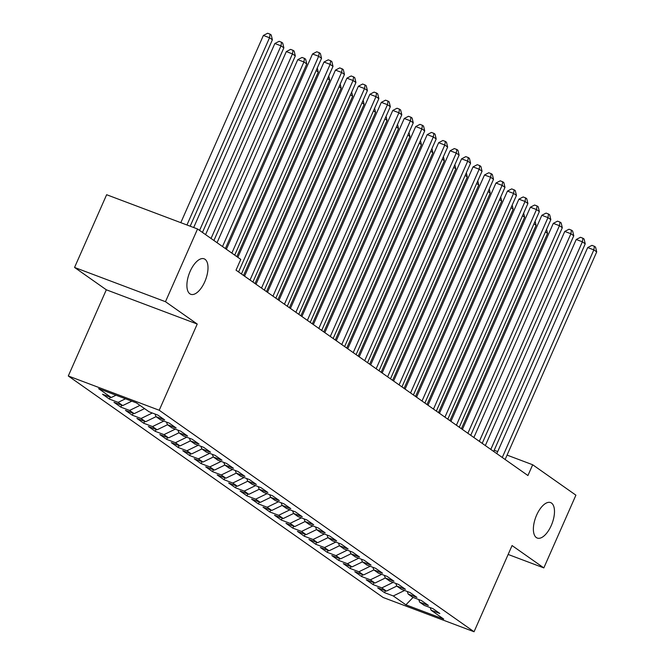 <?xml version="1.0" encoding="UTF-8"?>
<svg xmlns="http://www.w3.org/2000/svg" width="665" height="665" viewBox="0 0 665 665"><rect width="100%" height="100%" fill="white"/><g stroke="black" fill="none" stroke-linecap="round" stroke-linejoin="round"><path stroke-width="1" d="M536.597 515.159A18.944 8.745 -69.4 0 1 550.612 502.59A18.944 8.745 -69.4 0 1 551.268 525.483A18.944 8.745 -69.4 0 1 537.254 538.052A18.944 8.745 -69.4 0 1 536.597 515.159M190.115 271.395A18.944 8.745 -69.4 0 1 204.13 258.826A18.944 8.745 -69.4 0 1 204.787 281.719A18.944 8.745 -69.4 0 1 190.772 294.287A18.944 8.745 -69.4 0 1 190.115 271.395M68.296 375.983L383.14 597.486L474.054 631.75L159.218 410.247L68.296 375.983L106.317 289.79L197.231 324.046L165.477 301.702L74.555 267.446L106.317 289.79M74.555 267.446L106.633 194.72L197.547 228.976L165.477 301.702M413.081 597.419L405.891 604.826L443.73 619.09L431.12 610.212L439.839 613.504L432.965 608.658L424.237 605.374L419.657 602.149L428.376 605.433L421.502 600.595L412.774 597.311L408.185 594.078L416.913 597.37L410.031 592.532L401.311 589.24L396.722 586.015L405.451 589.306L398.568 584.46L389.848 581.177L385.259 577.952L393.979 581.235L387.105 576.397L378.377 573.105L373.797 569.88L382.516 573.172L375.634 568.334L366.914 565.042L362.325 561.817L371.053 565.1L364.171 560.263L355.451 556.979L350.862 553.745L359.582 557.037L352.708 552.199L343.98 548.908L339.399 545.682L348.119 548.974L341.245 544.128L332.517 540.845L327.928 537.619L336.656 540.903L329.774 536.065L321.054 532.773L316.465 529.548L325.193 532.84L318.311 528.002L309.591 524.71L305.002 521.485L313.722 524.768L306.848 519.93L298.12 516.647L293.539 513.422L302.259 516.705L295.376 511.867L286.657 508.575L282.068 505.35L290.796 508.642L283.913 503.796L275.194 500.512L270.605 497.287L279.325 500.57L272.451 495.733L263.722 492.441L259.142 489.216L267.862 492.507L260.988 487.669L252.259 484.378L247.671 481.152L256.399 484.436L249.516 479.598L240.797 476.315L236.208 473.089L244.936 476.373L238.053 471.535L229.334 468.243L224.745 465.018L233.465 468.31L226.59 463.463L217.862 460.18L213.282 456.955L222.002 460.238L215.119 455.4L206.399 452.117L201.811 448.883L210.539 452.175L203.656 447.337L194.936 444.045L190.348 440.82L199.068 444.104L192.193 439.266L183.465 435.982L178.885 432.757L187.605 436.04L180.73 431.203L172.002 427.911L167.414 424.686L176.142 427.977L169.259 423.131L160.539 419.848L155.951 416.623L164.679 419.906L157.796 415.068L149.076 411.785L136.458 402.907L98.62 388.651L111.23 397.52L102.51 394.237L109.392 399.075L118.112 402.358L122.701 405.584L113.973 402.3L120.855 407.138L129.575 410.43L134.164 413.655L125.444 410.363L132.318 415.209L141.038 418.493L145.627 421.718L136.907 418.435L143.781 423.273L152.509 426.556L157.09 429.789L148.37 426.498L155.253 431.336L163.972 434.627L168.561 437.853L159.833 434.569L166.716 439.407L175.435 442.69L180.024 445.916L171.304 442.632L178.178 447.47L186.907 450.762L191.487 453.987L182.767 450.695L189.65 455.542L198.369 458.825L202.958 462.05L194.23 458.767L201.113 463.605L209.832 466.888L214.421 470.122L205.701 466.83L212.576 471.668L221.295 474.96L225.884 478.185L217.164 474.901L224.038 479.739L232.767 483.023L237.347 486.248L228.627 482.965L235.51 487.802L244.23 491.094L248.818 494.319L240.09 491.028L246.973 495.874L255.693 499.157L260.281 502.383L251.561 499.099L258.436 503.937L267.164 507.22L271.744 510.454L263.024 507.162L269.907 512L278.627 515.292L283.215 518.517L274.487 515.234L281.37 520.072L290.09 523.355L294.678 526.58L285.958 523.297L292.833 528.135L301.553 531.426L306.141 534.652L297.421 531.36L304.296 536.206L313.024 539.49L317.604 542.715L308.884 539.431L315.767 544.269L324.487 547.553L329.075 550.786L320.347 547.495L327.23 552.332L335.95 555.624L340.538 558.849L331.818 555.566L338.693 560.404L347.421 563.687L352.001 566.913L343.281 563.629L350.164 568.467L358.884 571.759L363.472 574.984L354.744 571.692L361.627 576.538L370.347 579.822L374.935 583.047L366.216 579.764L373.09 584.601L381.818 587.885L386.398 591.119L377.678 587.827L384.553 592.665L385.409 590.736M405.891 604.826L393.281 595.956L384.553 592.665M197.547 228.976L240.772 259.392L236.025 270.165L527.927 475.533L532.682 464.76L507.071 455.109M386.398 591.119L396.806 586.073M381.818 587.885L393.115 582.407M431.12 610.212L430.213 607.627M374.935 583.047L385.334 578.001M370.347 579.822L381.652 574.344M419.657 602.149L418.75 599.556M363.472 574.984L373.871 569.938M358.884 571.759L370.181 566.272M408.185 594.078L407.279 591.493M352.001 566.913L362.408 561.875M347.421 563.687L358.718 558.209M396.722 586.015L395.816 583.429M340.538 558.849L350.937 553.804M335.95 555.624L347.255 550.146M385.259 577.952L384.353 575.358M329.075 550.786L339.474 545.741M324.487 547.553L335.792 542.075M373.797 569.88L372.882 567.295M317.604 542.715L328.011 537.669M313.024 539.49L324.321 534.012M362.325 561.817L361.419 559.223M306.141 534.652L316.548 529.606M301.553 531.426L312.858 525.94M350.862 553.745L349.956 551.16M294.678 526.58L305.077 521.543M290.09 523.355L301.395 517.877M339.399 545.682L338.493 543.097M283.215 518.517L293.614 513.471M278.627 515.292L289.923 509.814M327.928 537.619L327.022 535.026M271.744 510.454L282.151 505.408M267.164 507.22L278.46 501.743M316.465 529.548L315.559 526.963M260.281 502.383L270.68 497.337M255.693 499.157L266.998 493.679M305.002 521.485L304.096 518.891M248.818 494.319L259.217 489.274M244.23 491.094L255.535 485.608M293.539 513.422L292.625 510.828M237.347 486.248L247.754 481.211M232.767 483.023L244.063 477.545M282.068 505.35L281.162 502.765M225.884 478.185L236.291 473.139M221.295 474.96L232.6 469.482M270.605 497.287L269.699 494.694M214.421 470.122L224.82 465.076M209.832 466.888L221.137 461.41M259.142 489.216L258.236 486.63M202.958 462.05L213.357 457.005M198.369 458.825L209.666 453.347M247.671 481.152L246.765 478.559M191.487 453.987L201.894 448.942M186.907 450.762L198.203 445.276M236.208 473.089L235.302 470.496M180.024 445.916L190.423 440.878M175.435 442.69L186.74 437.213M224.745 465.018L223.839 462.433M168.561 437.853L178.96 432.807M163.972 434.627L175.277 429.149M213.282 456.955L212.368 454.361M157.09 429.789L167.497 424.744M152.509 426.556L163.806 421.078M201.811 448.883L200.905 446.298M145.627 421.718L156.034 416.672M141.038 418.493L152.343 413.015M190.348 440.82L189.442 438.227M134.164 413.655L144.563 408.609M129.575 410.43L139.983 405.384M178.885 432.757L177.979 430.164M122.701 405.584L131.828 401.161M118.112 402.358L125.502 398.776M167.414 424.686L166.508 422.1M111.23 397.52L116.018 395.201M155.951 416.623L155.045 414.029M497.711 451.577L494.195 450.255M508.143 554.452L543.829 567.902L575.907 495.167L532.682 464.76M197.231 324.046L159.218 410.247M543.829 567.902L512.067 545.558L474.054 631.75M393.281 595.956L404.578 590.47M109.392 399.075L110.24 397.146M120.855 407.138L121.703 405.209M132.318 415.209L133.166 413.281M143.781 423.273L144.638 421.344M155.253 431.336L156.1 429.415M166.716 439.407L167.563 437.479M178.178 447.47L179.035 445.542M189.65 455.542L190.498 453.613M201.113 463.605L201.961 461.676M212.576 471.668L213.423 469.748M224.038 479.739L224.895 477.811M235.51 487.802L236.358 485.874M246.973 495.874L247.821 493.945M258.436 503.937L259.292 502.008M269.907 512L270.755 510.08M281.37 520.072L282.218 518.143M292.833 528.135L293.681 526.206M304.296 536.206L305.152 534.278M315.767 544.269L316.615 542.341M327.23 552.332L328.078 550.412M338.693 560.404L339.549 558.475M350.164 568.467L351.012 566.538M361.627 576.538L362.475 574.61M373.09 584.601L373.938 582.673M231.852 253.116L318.668 56.284L321.536 58.304L234.72 255.127M226.391 249.267L312.525 53.973L318.668 56.284L319.225 52.693L320.372 53.499L321.536 58.304M312.525 53.973L316.773 51.77L319.225 52.693M190.173 226.2L272.392 39.784L269.525 37.764L263.382 35.453L180.805 222.667M263.382 35.453L267.629 33.25L270.081 34.173L269.525 37.764L186.948 224.986M270.081 34.173L271.229 34.979L272.392 39.784M238.569 271.952L330.131 64.355L332.999 66.367L241.437 273.972M237.854 257.33L323.988 62.036L330.131 64.355L330.696 60.764L331.843 61.571L332.999 66.367M323.988 62.036L328.236 59.833L330.696 60.764M250.032 280.023L341.594 72.419L344.462 74.438L252.9 282.035M244.57 276.175L335.451 70.108L341.594 72.419L342.159 68.828L343.306 69.634L344.462 74.438M335.451 70.108L339.699 67.905L342.159 68.828M202.451 232.426L283.855 47.847L280.987 45.835L274.844 43.516L193.69 227.521M274.844 43.516L279.092 41.313L281.553 42.244L280.987 45.835L199.583 230.406M281.553 42.244L282.7 43.05L283.855 47.847M213.914 240.489L295.318 55.918L292.45 53.898L286.307 51.587L205.576 234.629M286.307 51.587L290.555 49.385L293.016 50.307L292.45 53.898L211.046 238.469M293.016 50.307L294.163 51.114L295.318 55.918M261.503 288.086L353.065 80.49L355.933 82.502L264.362 290.106M256.033 284.238L346.922 78.171L353.065 80.49L353.622 76.891L354.769 77.705L355.933 82.502M346.922 78.171L351.17 75.968L353.622 76.891M272.966 296.149L364.528 88.553L367.396 90.573L275.834 298.169M267.496 292.309L358.385 86.234L364.528 88.553L365.093 84.962L366.232 85.768L367.396 90.573M358.385 86.234L362.633 84.031L365.093 84.962M225.377 248.552L306.781 63.981L303.922 61.97L297.779 59.651L217.048 242.692M297.779 59.651L302.026 57.448L304.479 58.379L303.922 61.97L222.509 246.54M304.479 58.379L305.626 59.185L306.781 63.981M236.848 256.624L318.252 72.053L316.133 70.556M317.272 67.971L318.252 72.053M284.429 304.221L375.991 96.616L378.859 98.636L287.297 306.233M278.959 300.372L369.848 94.305L375.991 96.616L376.556 93.025L377.703 93.832L378.859 98.636M369.848 94.305L374.096 92.103L376.556 93.025M243.556 275.46L329.715 80.116L327.596 78.62M328.734 76.043L329.715 80.116M295.892 312.284L387.462 104.688L390.322 106.699L298.76 314.304M290.43 308.444L381.319 102.368L387.462 104.688L388.019 101.097L389.166 101.903L390.322 106.699M381.319 102.368L385.567 100.166L388.019 101.097M255.019 283.531L341.178 88.179L339.059 86.691M340.197 84.106L341.178 88.179M307.363 320.355L398.925 112.751L401.793 114.771L310.231 322.367M301.893 316.507L392.782 110.44L398.925 112.751L399.482 109.16L400.629 109.966L401.793 114.771M392.782 110.44L397.03 108.237L399.482 109.16M266.49 291.594L352.65 96.25L350.522 94.754M351.66 92.177L352.65 96.25M318.826 328.419L410.388 120.814L413.256 122.834L321.694 330.438M313.356 324.57L404.245 118.503L410.388 120.814L410.953 117.223L412.101 118.038L413.256 122.834M404.245 118.503L408.493 116.3L410.953 117.223M277.953 299.666L364.112 104.314L361.993 102.826M363.132 100.24L364.112 104.314M330.289 336.482L421.851 128.885L424.719 130.897L333.157 338.502M324.828 332.641L415.708 126.566L421.851 128.885L422.416 125.294L423.563 126.101L424.719 130.897M415.708 126.566L419.956 124.363L422.416 125.294M289.416 307.729L375.575 112.385L373.456 110.889M374.594 108.304L375.575 112.385M341.76 344.553L433.322 136.948L436.19 138.968L344.62 346.565M336.291 340.704L427.179 134.638L433.322 136.948L433.879 133.357L435.026 134.164L436.19 138.968M427.179 134.638L431.427 132.435L433.879 133.357M300.888 315.792L387.038 120.448L384.919 118.952M386.057 116.375L387.038 120.448M353.223 352.616L444.785 145.02L447.653 147.031L356.091 354.636M347.753 348.768L438.642 142.701L444.785 145.02L445.351 141.429L446.489 142.235L447.653 147.031M438.642 142.701L442.89 140.498L445.351 141.429M312.351 323.863L398.51 128.511L396.39 127.023M397.529 124.438L398.51 128.511M364.686 360.688L456.248 153.083L459.116 155.103L367.554 362.699M359.216 356.839L450.105 150.772L456.248 153.083L456.813 149.492L457.961 150.298L459.116 155.103M450.105 150.772L454.353 148.569L456.813 149.492M323.813 331.926L409.973 136.583L407.853 135.086M408.992 132.51L409.973 136.583M376.149 368.751L467.719 161.146L470.579 163.166L379.017 370.771M370.688 364.902L461.577 158.835L467.719 161.146L468.276 157.555L469.424 158.361L470.579 163.166M461.577 158.835L465.824 156.632L468.276 157.555M335.276 339.998L421.435 144.646L419.316 143.158M420.455 140.573L421.435 144.646M387.62 376.814L479.182 169.218L482.05 171.229L390.488 378.834M382.151 372.974L473.039 166.898L479.182 169.218L479.739 165.627L480.886 166.433L482.05 171.229M473.039 166.898L477.287 164.696L479.739 165.627M346.748 348.061L432.907 152.717L430.779 151.221M431.918 148.636L432.907 152.717M399.083 384.885L490.645 177.281L493.513 179.301L401.951 386.897M393.613 381.037L484.502 174.97L490.645 177.281L491.211 173.69L492.358 174.496L493.513 179.301M484.502 174.97L488.75 172.767L491.211 173.69M358.211 356.124L444.37 160.78L442.25 159.284M443.389 156.707L444.37 160.78M410.546 392.949L502.108 185.352L504.976 187.364L413.414 394.968M405.085 389.1L495.965 183.033L502.108 185.352L502.674 181.761L503.821 182.567L504.976 187.364M495.965 183.033L500.213 180.83L502.674 181.761M369.674 364.196L455.833 168.844L453.713 167.356M454.852 164.77L455.833 168.844M422.017 401.02L513.58 193.415L516.447 195.435L424.877 403.032M416.548 397.171L507.437 191.104L513.58 193.415L514.136 189.824L515.284 190.631L516.447 195.435M507.437 191.104L511.684 188.902L514.136 189.824M381.145 372.259L467.296 176.915L465.176 175.419M466.315 172.842L467.296 176.915M433.48 409.083L525.042 201.478L527.91 203.498L436.348 411.103M428.011 405.234L518.899 199.168L525.042 201.478L525.608 197.887L526.746 198.694L527.91 203.498M518.899 199.168L523.147 196.965L525.608 197.887M392.608 380.33L478.767 184.978L476.647 183.49M477.786 180.905L478.767 184.978M444.943 417.146L536.505 209.55L539.373 211.561L447.811 419.166M439.474 413.306L530.362 207.231L536.505 209.55L537.071 205.959L538.218 206.765L539.373 211.561M530.362 207.231L534.61 205.028L537.071 205.959M404.071 388.393L490.23 193.05L488.11 191.553M489.249 188.968L490.23 193.05M456.406 425.218L547.977 217.613L550.836 219.633L459.274 427.229M450.945 421.369L541.834 215.302L547.977 217.613L548.534 214.022L549.681 214.828L550.836 219.633M541.834 215.302L546.081 213.099L548.534 214.022M415.534 396.456L501.693 201.113L499.573 199.616M500.712 197.04L501.693 201.113M467.877 433.281L559.44 225.684L562.307 227.696L470.745 435.301M462.408 429.432L553.297 223.365L559.44 225.684L559.996 222.093L561.144 222.9L562.307 227.696M553.297 223.365L557.544 221.162L559.996 222.093M427.005 404.528L513.164 209.176L511.036 207.688M512.175 205.103L513.164 209.176M479.34 441.352L570.903 233.748L573.77 235.767L482.208 443.364M473.871 437.504L564.76 231.437L570.903 233.748L571.468 230.157L572.615 230.963L573.77 235.767M564.76 231.437L569.007 229.234L571.468 230.157M438.468 412.591L524.627 217.247L522.507 215.751M523.646 213.174L524.627 217.247M490.803 449.415L582.365 241.811L585.233 243.831L493.671 451.435M485.342 445.567L576.223 239.5L582.365 241.811L582.931 238.22L584.078 239.026L585.233 243.831M576.223 239.5L580.47 237.297L582.931 238.22M449.931 420.662L536.09 225.31L533.97 223.822M535.109 221.237L536.09 225.31M502.275 457.478L593.837 249.882L596.705 251.894L505.134 459.498M496.805 453.638L587.694 247.563L593.837 249.882L594.394 246.291L595.541 247.097L596.705 251.894M587.694 247.563L591.941 245.36L594.394 246.291M461.402 428.726L547.553 233.382L545.433 231.886M546.572 229.3L547.553 233.382"/></g></svg>
